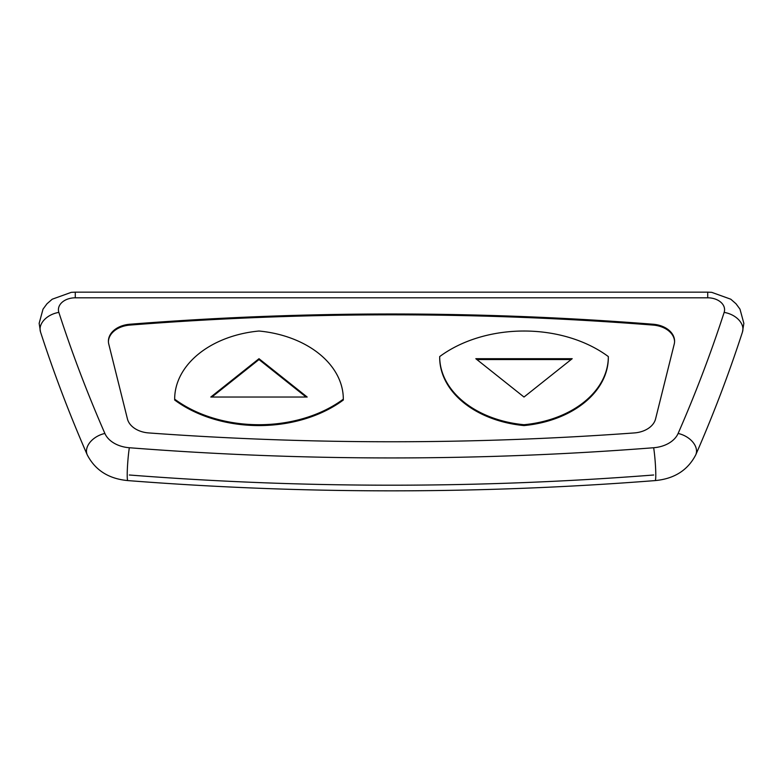 <?xml version="1.0" encoding="UTF-8"?>
<svg xmlns="http://www.w3.org/2000/svg" width="783" height="783" viewBox="0 0 783 783"><rect width="100%" height="100%" fill="white"/><g stroke="black" fill="none" stroke-linecap="round" stroke-linejoin="round"><path stroke-width="1.17" d="M524.003 424.719A97.121 68.679 0 0 0 608.332 356.647A97.121 68.679 0 0 0 608.332 356.578A116.442 82.342 0 0 0 524.003 331.023A116.442 82.342 0 0 0 439.684 356.578A97.121 68.679 0 0 0 439.684 356.647A97.121 68.679 0 0 0 524.003 424.719L524.003 425.57A97.121 68.679 0 0 0 608.332 357.498A97.121 68.679 0 0 0 608.332 357.43L608.332 356.705M439.684 356.705L439.684 357.43A97.121 68.679 0 0 0 439.684 357.498A97.121 68.679 0 0 0 524.003 425.57M391.5 441.759A2367.068 1673.77 0 0 0 634.308 432.93A24.097 17.04 0 0 0 655.567 418.934L674.222 344.138A24.097 17.04 0 0 0 674.584 341.173A24.097 17.04 0 0 0 653.159 324.24A2367.068 1673.77 0 0 0 129.841 324.24A24.097 17.04 0 0 0 108.416 341.173A24.097 17.04 0 0 0 108.778 344.138L127.433 418.934A24.097 17.04 0 0 0 148.692 432.93A2367.068 1673.77 0 0 0 391.5 441.759M138.532 292.157L644.468 292.157L75.285 292.157L75.285 297.804A16.864 11.921 0 0 0 58.852 312.397A2389.961 1689.959 0 0 0 104.883 433.459A28.912 20.446 0 0 0 129.332 447.739A2389.961 1689.959 0 0 0 653.668 447.739A28.912 20.446 0 0 0 678.117 433.459A2389.961 1689.959 0 0 0 724.148 312.397A16.864 11.921 0 0 0 707.715 297.804L75.285 297.804M674.574 341.603A24.097 17.04 0 0 0 653.159 325.092A2367.068 1673.77 0 0 0 129.841 325.092A24.097 17.04 0 0 0 108.426 341.603M174.668 399.888A97.121 68.679 0 0 0 174.668 399.947A97.121 68.679 0 0 0 174.668 400.015A116.442 82.342 0 0 0 343.316 400.015A97.121 68.679 0 0 0 343.316 399.947A97.121 68.679 0 0 0 343.316 399.888M475.819 358.702L524.003 397.04L572.197 358.702L475.819 358.702M174.668 399.164A116.442 82.342 0 0 0 343.316 399.164A97.121 68.679 0 0 0 343.316 399.095A97.121 68.679 0 0 0 258.997 331.023A97.121 68.679 0 0 0 174.668 399.095A97.121 68.679 0 0 0 174.668 399.164L174.668 400.015M343.316 399.164L343.316 400.015M210.803 397.04L307.181 397.04L258.997 358.702L210.803 397.04M571.12 359.554L476.896 359.554M306.104 397.04L258.997 359.554L211.88 397.04M258.997 359.554L258.997 358.702M653.668 474.997A2389.961 1689.959 180 0 1 391.5 485.196A2389.961 1689.959 180 0 1 129.332 474.997M129.332 447.739A19.272 1.497 94.5 0 0 127.218 474.919A19.272 1.497 94.5 0 0 127.835 480.586C215.462 487.418 303.344 490.843 391.5 490.843C479.656 490.843 567.538 487.418 655.165 480.586C674.261 478.834 687.797 470.24 695.774 454.806C713.489 414.285 729.051 373.334 742.48 331.972L743.85 323.359L739.984 309.148L736.01 303.775L730.793 299.214L711.718 292.343L707.715 292.157L707.715 297.804M58.852 312.397A19.272 13.282 -18 0 0 40.07 329.075A19.272 13.282 162 0 0 40.52 331.972C53.949 373.334 69.511 414.285 87.226 454.806A19.272 13.017 156.4 0 1 86.473 451.116A19.272 13.017 -23.6 0 1 104.883 433.459M653.668 447.739A19.272 1.497 85.5 0 1 655.782 474.919A19.272 1.497 85.5 0 1 655.165 480.586M678.117 433.459A19.272 13.017 23.6 0 1 696.527 451.116A19.272 13.017 23.6 0 1 695.774 454.806M724.148 312.397A19.272 13.282 18 0 1 742.93 329.075A19.272 13.282 18 0 1 742.48 331.972M653.159 325.092L653.159 324.24M129.841 325.092L129.841 324.24M707.715 292.157L644.468 292.157M75.285 292.157L71.282 292.343L52.207 299.214L46.99 303.775L43.016 309.148L39.15 323.359L40.52 331.972M87.226 454.806C95.203 470.24 108.739 478.834 127.835 480.586M439.684 356.647L439.684 357.498M608.332 356.647L608.332 357.498M174.668 399.095L174.668 399.947M343.316 399.095L343.316 399.947"/></g></svg>
